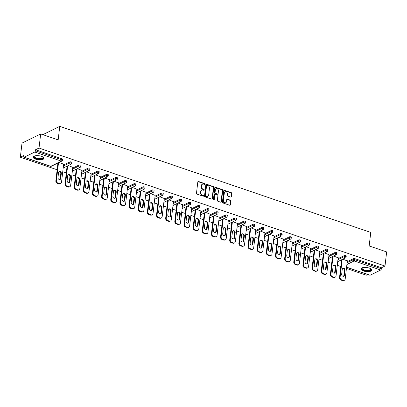 <?xml version="1.0" encoding="UTF-8"?>
<svg xmlns="http://www.w3.org/2000/svg" width="407" height="407" viewBox="0 0 407 407"><rect width="100%" height="100%" fill="white"/><g stroke="black" fill="none" stroke-linecap="round" stroke-linejoin="round"><path stroke-width="0.61" d="M204.935 184.127A0.478 0.387 63.8 0 0 204.584 183.547L198.468 181.461A0.687 0.549 63.8 0 0 197.817 181.898L196.479 193.284A0.687 0.549 63.8 0 0 196.983 194.114L203.098 196.199A0.478 0.387 63.8 0 0 203.2 195.314L202.411 195.045A2.198 1.765 63.8 0 1 200.804 192.394L200.916 191.443A2.198 1.765 63.8 0 1 201.791 190.1A2.198 1.765 63.8 0 1 202.996 190.049L203.79 190.318A0.478 0.387 63.8 0 0 203.892 189.433L203.103 189.163A2.198 1.765 63.8 0 1 201.496 186.508L201.607 185.556A2.198 1.765 63.8 0 1 202.483 184.213A2.198 1.765 63.8 0 1 203.688 184.162L204.482 184.432A0.478 0.387 63.8 0 0 204.935 184.127M204.523 184.442A0.478 0.387 63.8 0 0 204.212 183.73L198.092 181.644A0.687 0.549 63.8 0 0 197.924 181.614M203.144 196.215A0.478 0.387 63.8 0 0 202.828 195.497L202.035 195.228L202.411 195.045M203.836 190.328A0.478 0.387 63.8 0 0 203.52 189.616L202.727 189.347L203.103 189.163M369.241 268.086A5.454 2.035 -173.3 0 0 360.912 268.879A5.454 2.035 -173.3 0 0 363.415 270.95A5.454 2.035 -173.3 0 0 371.749 270.151A5.454 2.035 -173.3 0 0 369.241 268.086M41.453 156.303A5.454 2.035 -173.3 0 0 33.125 157.097A5.454 2.035 -173.3 0 0 35.628 159.168A5.454 2.035 -173.3 0 0 43.961 158.369A5.454 2.035 -173.3 0 0 41.453 156.303M230.677 197.085A0.687 0.549 63.8 0 0 231.329 196.647L231.7 193.452A0.687 0.549 63.8 0 0 231.201 192.623L224.405 190.308A0.687 0.549 63.8 0 0 223.758 190.741L222.42 202.131A0.687 0.549 63.8 0 0 222.919 202.961L229.716 205.276A0.687 0.549 63.8 0 0 230.362 204.843L230.815 200.982A0.687 0.549 63.8 0 0 230.316 200.152L227.406 199.16A0.687 0.549 63.8 0 0 226.76 199.598L226.531 201.511A1.837 1.475 63.8 0 1 225.804 202.635A1.837 1.475 63.8 0 1 224.15 202.284A1.837 1.475 63.8 0 1 223.453 200.463L224.333 192.964A1.837 1.475 63.8 0 1 225.066 191.839A1.837 1.475 63.8 0 1 226.719 192.19A1.837 1.475 63.8 0 1 227.416 194.012L227.269 195.263A0.687 0.549 63.8 0 0 227.767 196.093L230.677 197.085M24.166 157.229L50.738 166.29L61.304 161.101L34.732 152.035L24.166 157.229A1.048 0.488 -71.2 0 1 23.942 157.255A1.048 0.488 -71.2 0 1 23.718 156.537L23.84 155.51L20.35 157.224L22.009 143.106L40.68 133.928L58.16 139.891L59.748 126.353L370.762 232.417L369.169 245.955L386.65 251.913L384.991 266.03L39.021 148.046L35.526 149.761L35.409 150.793L61.981 159.854L62.103 158.827L35.526 149.761M40.68 133.928L39.021 148.046M213.797 187.347A0.687 0.549 63.8 0 0 213.293 186.518L206.502 184.198A0.687 0.549 63.8 0 0 205.85 184.636L204.512 196.026A0.687 0.549 63.8 0 0 205.011 196.856L211.808 199.171A0.687 0.549 63.8 0 0 212.459 198.733L213.797 187.347L213.421 187.53A0.687 0.549 63.8 0 0 212.922 186.701L206.125 184.381A0.687 0.549 63.8 0 0 205.957 184.351M215.451 187.251L222.247 189.57A0.687 0.549 63.8 0 1 222.746 190.4L221.408 201.791A0.687 0.549 63.8 0 1 220.762 202.223L217.852 201.231A0.687 0.549 63.8 0 1 217.353 200.402L217.893 195.782A0.687 0.549 63.8 0 0 217.394 194.958L215.466 194.297A0.687 0.549 63.8 0 0 214.815 194.734L214.25 199.542A0.478 0.387 63.8 0 1 213.441 199.267L214.804 187.688A0.687 0.549 63.8 0 1 215.451 187.251L215.079 187.434L221.876 189.754L222.247 189.57M59.748 126.353L42.837 134.666M34.732 152.035A1.048 0.488 -71.2 0 0 35.409 150.793M384.991 266.03L381.501 267.745L381.379 268.778A1.048 0.488 108.8 0 1 380.708 270.019L370.141 275.213A1.048 0.488 108.8 0 1 369.912 275.239L346.571 267.282M367.755 274.506L366.32 275.208L346.438 268.427M340.827 266.514L337.286 265.308M331.674 263.39L328.134 262.184M322.522 260.271L318.986 259.066M313.375 257.153L309.834 255.942M304.222 254.029L300.681 252.823M295.07 250.91L291.529 249.705M285.923 247.787L282.382 246.581M276.77 244.668L273.229 243.462M267.618 241.549L264.077 240.339M258.47 238.426L254.93 237.22M249.318 235.307L245.777 234.101M240.166 232.183L236.625 230.978M231.013 229.065L227.477 227.859M221.866 225.946L218.325 224.735M212.713 222.822L209.173 221.617M203.561 219.704L200.025 218.498M194.414 216.585L190.873 215.374M185.261 213.461L181.72 212.256M176.109 210.343L172.568 209.132M166.962 207.219L163.421 206.013M157.809 204.1L154.268 202.895M148.657 200.982L145.116 199.771M139.509 197.858L135.969 196.652M130.357 194.739L126.816 193.529M121.205 191.616L117.664 190.41M112.052 188.497L108.516 187.291M102.905 185.378L99.364 184.168M93.752 182.255L90.212 181.049M84.6 179.136L81.064 177.925M75.453 176.012L71.912 174.807M66.3 172.894L62.759 171.688M57.148 169.775L20.35 157.224M63.64 164.199L59.107 162.439M347.222 261.742L353.49 258.659A1.048 0.392 6.7 0 1 354.929 258.684L354.807 259.717L381.379 268.778M381.501 267.745L354.929 258.684M62.103 158.827A1.048 0.392 6.7 0 1 62.581 159.223L62.459 160.256A1.048 0.392 6.7 0 0 61.981 159.854A1.048 0.488 -71.2 0 1 61.304 161.101A1.048 0.845 63.8 0 0 61.884 161.075A1.048 1.048 0 0 0 62.459 160.256M344.337 255.54A1.048 0.392 6.7 0 1 345.777 255.565A1.048 0.392 6.7 0 1 346.26 255.962L346.138 256.995A1.048 0.392 6.7 0 0 345.655 256.598A1.048 0.392 -173.3 0 0 344.215 256.573L344.337 255.54L338.069 258.618M335.185 252.421A1.048 0.392 6.7 0 1 336.625 252.442A1.048 0.392 6.7 0 1 337.108 252.844L336.986 253.871A1.048 0.392 6.7 0 0 336.503 253.475A1.048 0.392 -173.3 0 0 335.063 253.449L335.185 252.421L328.922 255.499M326.038 249.298A1.048 0.392 6.7 0 1 327.477 249.323A1.048 0.392 6.7 0 1 327.956 249.72L327.839 250.753A1.048 0.392 6.7 0 0 327.355 250.356A1.048 0.392 -173.3 0 0 325.915 250.33L326.038 249.298L319.77 252.381M316.885 246.179A1.048 0.392 6.7 0 1 318.325 246.204A1.048 0.392 6.7 0 1 318.808 246.601L318.686 247.634A1.048 0.392 6.7 0 0 318.203 247.232A1.048 0.392 -173.3 0 0 316.763 247.212L316.885 246.179L310.617 249.257M307.733 243.055A1.048 0.392 6.7 0 1 309.172 243.081A1.048 0.392 6.7 0 1 309.656 243.478L309.534 244.51A1.048 0.392 6.7 0 0 309.05 244.114A1.048 0.392 -173.3 0 0 307.611 244.088L307.733 243.055L301.47 246.138M298.58 239.937A1.048 0.392 6.7 0 1 300.025 239.962A1.048 0.392 6.7 0 1 300.503 240.359L300.381 241.392A1.048 0.392 6.7 0 0 299.903 240.995A1.048 0.392 -173.3 0 0 298.463 240.969L298.58 239.937L292.318 243.015M289.433 236.818A1.048 0.392 6.7 0 1 290.873 236.838A1.048 0.392 6.7 0 1 291.356 237.24L291.234 238.268A1.048 0.392 6.7 0 0 290.751 237.871A1.048 0.392 -173.3 0 0 289.311 237.846L289.433 236.818L283.165 239.896M280.281 233.694A1.048 0.392 6.7 0 1 281.72 233.72A1.048 0.392 6.7 0 1 282.204 234.117L282.082 235.149A1.048 0.392 6.7 0 0 281.598 234.753A1.048 0.392 -173.3 0 0 280.158 234.727L280.281 233.694L274.013 236.777M271.128 230.576A1.048 0.392 6.7 0 1 272.568 230.601A1.048 0.392 6.7 0 1 273.051 230.998L272.929 232.031A1.048 0.392 6.7 0 0 272.451 231.629A1.048 0.392 -173.3 0 0 271.011 231.608L271.128 230.576L264.865 233.654M261.981 227.452A1.048 0.392 6.7 0 1 263.421 227.477A1.048 0.392 6.7 0 1 263.899 227.874L263.782 228.907A1.048 0.392 6.7 0 0 263.298 228.51A1.048 0.392 -173.3 0 0 261.859 228.485L261.981 227.452L255.713 230.535M252.828 224.333A1.048 0.392 6.7 0 1 254.268 224.359A1.048 0.392 6.7 0 1 254.751 224.756L254.629 225.788A1.048 0.392 6.7 0 0 254.146 225.392A1.048 0.392 -173.3 0 0 252.706 225.366L252.828 224.333L246.561 227.411M243.676 221.215A1.048 0.392 6.7 0 1 245.116 221.24A1.048 0.392 6.7 0 1 245.599 221.637L245.477 222.665A1.048 0.392 6.7 0 0 244.999 222.268A1.048 0.392 -173.3 0 0 243.559 222.242L243.676 221.215L237.413 224.293M234.529 218.091A1.048 0.392 6.7 0 1 235.968 218.116A1.048 0.392 6.7 0 1 236.447 218.513L236.33 219.546A1.048 0.392 6.7 0 0 235.846 219.149A1.048 0.392 -173.3 0 0 234.407 219.124L234.529 218.091L228.261 221.174M225.376 214.972A1.048 0.392 6.7 0 1 226.816 214.998A1.048 0.392 6.7 0 1 227.299 215.395L227.177 216.427A1.048 0.392 6.7 0 0 226.694 216.025A1.048 0.392 -173.3 0 0 225.254 216.005L225.376 214.972L219.108 218.05M216.224 211.849A1.048 0.392 6.7 0 1 217.664 211.874A1.048 0.392 6.7 0 1 218.147 212.276L218.025 213.304A1.048 0.392 6.7 0 0 217.542 212.907A1.048 0.392 -173.3 0 0 216.102 212.881L216.224 211.849L209.961 214.932M207.077 208.73A1.048 0.392 6.7 0 1 208.516 208.755A1.048 0.392 6.7 0 1 208.995 209.152L208.877 210.185A1.048 0.392 6.7 0 0 208.394 209.788A1.048 0.392 -173.3 0 0 206.954 209.763L207.077 208.73L200.809 211.808M197.924 205.611A1.048 0.392 6.7 0 1 199.364 205.637A1.048 0.392 6.7 0 1 199.847 206.034L199.725 207.061A1.048 0.392 6.7 0 0 199.242 206.664A1.048 0.392 -173.3 0 0 197.802 206.639L197.924 205.611L191.656 208.689M188.772 202.488A1.048 0.392 6.7 0 1 190.211 202.513A1.048 0.392 6.7 0 1 190.695 202.91L190.573 203.943A1.048 0.392 6.7 0 0 190.089 203.546A1.048 0.392 -173.3 0 0 188.65 203.52L188.772 202.488L182.509 205.571M179.619 199.369A1.048 0.392 6.7 0 1 181.064 199.394A1.048 0.392 6.7 0 1 181.542 199.791L181.42 200.824A1.048 0.392 6.7 0 0 180.942 200.422A1.048 0.392 -173.3 0 0 179.502 200.402L179.619 199.369L173.357 202.447M170.472 196.245A1.048 0.392 6.7 0 1 171.912 196.271A1.048 0.392 6.7 0 1 172.395 196.673L172.273 197.7A1.048 0.392 6.7 0 0 171.79 197.303A1.048 0.392 -173.3 0 0 170.35 197.278L170.472 196.245L164.204 199.328M161.32 193.127A1.048 0.392 6.7 0 1 162.759 193.152A1.048 0.392 6.7 0 1 163.243 193.549L163.121 194.582A1.048 0.392 6.7 0 0 162.637 194.185A1.048 0.392 -173.3 0 0 161.197 194.159L161.32 193.127L155.052 196.205M152.167 190.008A1.048 0.392 6.7 0 1 153.607 190.033A1.048 0.392 6.7 0 1 154.09 190.43L153.968 191.458A1.048 0.392 6.7 0 0 153.49 191.061A1.048 0.392 -173.3 0 0 152.05 191.036L152.167 190.008L145.904 193.086M143.02 186.884A1.048 0.392 6.7 0 1 144.46 186.91A1.048 0.392 6.7 0 1 144.943 187.306L144.821 188.339A1.048 0.392 6.7 0 0 144.337 187.942A1.048 0.392 -173.3 0 0 142.898 187.917L143.02 186.884L136.752 189.967M133.867 183.766A1.048 0.392 6.7 0 1 135.307 183.791A1.048 0.392 6.7 0 1 135.79 184.188L135.668 185.221A1.048 0.392 6.7 0 0 135.185 184.824A1.048 0.392 -173.3 0 0 133.745 184.798L133.867 183.766L127.6 186.844M124.715 180.647A1.048 0.392 6.7 0 1 126.155 180.667A1.048 0.392 6.7 0 1 126.638 181.069L126.516 182.097A1.048 0.392 6.7 0 0 126.038 181.7A1.048 0.392 -173.3 0 0 124.598 181.675L124.715 180.647L118.452 183.725M115.568 177.523A1.048 0.392 6.7 0 1 117.007 177.549A1.048 0.392 6.7 0 1 117.486 177.945L117.369 178.978A1.048 0.392 6.7 0 0 116.885 178.581A1.048 0.392 -173.3 0 0 115.446 178.556L115.568 177.523L109.3 180.606M106.415 174.405A1.048 0.392 6.7 0 1 107.855 174.43A1.048 0.392 6.7 0 1 108.338 174.827L108.216 175.86A1.048 0.392 6.7 0 0 107.733 175.458A1.048 0.392 -173.3 0 0 106.293 175.432L106.415 174.405L100.147 177.483M97.263 171.281A1.048 0.392 6.7 0 1 98.703 171.306A1.048 0.392 6.7 0 1 99.186 171.703L99.064 172.736A1.048 0.392 6.7 0 0 98.586 172.339A1.048 0.392 -173.3 0 0 97.141 172.314L97.263 171.281L91 174.364M88.115 168.162A1.048 0.392 6.7 0 1 89.555 168.188A1.048 0.392 6.7 0 1 90.033 168.584L89.916 169.617A1.048 0.392 6.7 0 0 89.433 169.22A1.048 0.392 -173.3 0 0 87.993 169.195L88.115 168.162L81.848 171.24M78.963 165.044A1.048 0.392 6.7 0 1 80.403 165.064A1.048 0.392 6.7 0 1 80.886 165.466L80.764 166.494A1.048 0.392 6.7 0 0 80.281 166.097A1.048 0.392 -173.3 0 0 78.841 166.071L78.963 165.044L72.695 168.122M69.811 161.92A1.048 0.392 6.7 0 1 71.25 161.945A1.048 0.392 6.7 0 1 71.734 162.342L71.612 163.375A1.048 0.392 6.7 0 0 71.128 162.978A1.048 0.392 -173.3 0 0 69.689 162.953L69.811 161.92L63.548 165.003M72.792 167.318L68.259 165.557M81.939 170.436L77.411 168.676M91.092 173.56L86.564 171.8M100.244 176.679L95.711 174.918M109.397 179.802L104.864 178.037M118.544 182.921L114.016 181.161M127.696 186.04L123.163 184.279M136.849 189.163L132.316 187.403M145.996 192.282L141.468 190.522M155.148 195.406L150.615 193.64M164.301 198.524L159.768 196.764M173.448 201.643L168.92 199.883M182.601 204.767L178.068 203.007M191.753 207.885L187.22 206.125M200.9 211.009L196.372 209.244M210.053 214.128L205.525 212.368M219.205 217.246L214.672 215.486M228.358 220.37L223.825 218.61M237.505 223.489L232.977 221.729M246.657 226.613L242.124 224.847M255.81 229.731L251.277 227.971M264.957 232.85L260.429 231.09M274.109 235.974L269.576 234.213M283.262 239.092L278.729 237.332M292.409 242.211L287.881 240.451M301.562 245.335L297.029 243.574M310.714 248.453L306.181 246.693M319.861 251.577L315.333 249.817M329.014 254.696L324.486 252.935M338.166 257.814L333.633 256.054M347.319 260.938L342.786 259.178M202.483 184.213L202.111 184.396A2.198 1.765 63.8 0 0 201.236 185.745L201.607 185.556M202.727 189.347A2.198 1.765 63.8 0 1 201.124 186.691L201.236 185.745M201.791 190.1L201.419 190.283A2.198 1.765 63.8 0 0 200.544 191.626L200.916 191.443M202.035 195.228A2.198 1.765 63.8 0 1 200.432 192.577L200.544 191.626M211.976 199.201A0.687 0.549 63.8 0 0 212.083 198.916L213.421 187.53M207.031 185.302A0.478 0.387 63.8 0 0 206.573 185.607L205.398 195.604A0.478 0.387 63.8 0 0 205.749 196.184L206.583 196.469A2.198 1.765 63.8 0 0 207.794 196.418A2.198 1.765 63.8 0 0 208.664 195.075L209.468 188.238A2.198 1.765 63.8 0 0 207.865 185.587L207.031 185.302M206.766 185.312L206.39 185.495A0.478 0.387 63.8 0 0 206.201 185.79L206.573 185.607M207.794 196.418L207.417 196.601A2.198 1.765 63.8 0 1 206.212 196.652L205.377 196.367A0.478 0.387 63.8 0 1 205.026 195.787L206.201 185.79M220.93 202.254A0.687 0.549 63.8 0 0 221.037 201.974L222.375 190.583A0.687 0.549 63.8 0 0 221.876 189.754M215.084 194.312L214.713 194.5A0.687 0.549 63.8 0 0 214.438 194.917L213.873 199.725L214.25 199.542M218.457 190.99A1.837 1.475 63.8 0 0 217.76 189.169A1.837 1.475 63.8 0 0 216.107 188.817A1.837 1.475 63.8 0 0 215.374 189.942L215.064 192.582A0.687 0.549 63.8 0 0 215.568 193.411L217.496 194.068A0.687 0.549 63.8 0 0 218.147 193.635L218.457 190.99M216.107 188.817L215.735 189.001A1.837 1.475 63.8 0 0 215.003 190.125L215.374 189.942M217.872 194.053L217.501 194.236A0.687 0.549 63.8 0 1 217.124 194.251L215.196 193.595A0.687 0.549 63.8 0 1 214.693 192.765L215.003 190.125M225.066 191.839L224.689 192.023A1.837 1.475 63.8 0 0 223.962 193.147L224.333 192.964M225.804 202.635L225.427 202.818A1.837 1.475 63.8 0 1 223.774 202.467A1.837 1.475 63.8 0 1 223.082 200.646L223.962 193.147M229.884 205.306A0.687 0.549 63.8 0 0 229.991 205.026L230.443 201.165A0.687 0.549 63.8 0 0 229.945 200.336L227.035 199.344A0.687 0.549 63.8 0 0 226.867 199.313M230.845 197.115A0.687 0.549 63.8 0 0 230.952 196.83L231.329 193.635A0.687 0.549 63.8 0 0 230.825 192.806L224.033 190.491A0.687 0.549 63.8 0 0 223.865 190.461M57.382 183.369L58.969 183.908L59.529 183.633L57.942 183.089L57.382 183.369A2.096 1.689 -116.2 0 1 55.851 180.83L57.947 163.009M59.529 183.633A2.096 1.689 63.8 0 0 60.679 183.582L60.119 183.857A2.096 1.689 -116.2 0 1 58.969 183.908M58.974 171.652A1.643 1.323 -116.2 0 1 60.775 173.697L60.185 178.724A1.643 1.323 -116.2 0 1 59.793 179.548M55.851 180.83L56.41 180.555L58.506 162.734M56.41 180.555A2.096 1.689 63.8 0 0 57.942 183.089M60.679 183.582A2.096 1.689 63.8 0 0 61.513 182.295L63.665 163.99M58.577 172.482A1.643 1.323 -116.2 0 1 59.234 171.474A1.643 1.323 -116.2 0 1 60.714 171.79A1.643 1.323 -116.2 0 1 61.335 173.423L60.745 178.449A1.643 1.323 -116.2 0 1 60.094 179.451A1.643 1.323 -116.2 0 1 58.613 179.141A1.643 1.323 -116.2 0 1 57.987 177.508L58.577 172.482M66.534 186.487L68.117 187.027L68.676 186.752L67.094 186.213L66.534 186.487A2.096 1.689 -116.2 0 1 65.003 183.954L67.094 166.127M68.676 186.752A2.096 1.689 63.8 0 0 69.831 186.701L69.271 186.976A2.096 1.689 -116.2 0 1 68.117 187.027M68.127 174.776A1.643 1.323 -116.2 0 1 69.928 176.816L69.338 181.843A1.643 1.323 -116.2 0 1 68.941 182.672M65.003 183.954L65.563 183.679L67.654 165.853M65.563 183.679A2.096 1.689 63.8 0 0 67.094 186.213M69.831 186.701A2.096 1.689 63.8 0 0 70.665 185.419L72.817 167.109M67.73 175.6A1.643 1.323 -116.2 0 1 68.386 174.598A1.643 1.323 -116.2 0 1 69.867 174.908A1.643 1.323 -116.2 0 1 70.487 176.541L69.897 181.568A1.643 1.323 -116.2 0 1 69.241 182.575A1.643 1.323 -116.2 0 1 67.76 182.26A1.643 1.323 -116.2 0 1 67.14 180.627L67.73 175.6M75.687 189.606L77.269 190.145L77.829 189.871L76.246 189.331L75.687 189.606A2.096 1.689 -116.2 0 1 74.15 187.072L76.246 169.251M77.829 189.871A2.096 1.689 63.8 0 0 78.983 189.82L78.424 190.094A2.096 1.689 -116.2 0 1 77.269 190.145M77.274 177.895A1.643 1.323 -116.2 0 1 79.08 179.935L78.485 184.966A1.643 1.323 -116.2 0 1 78.093 185.79M74.15 187.072L74.71 186.798L76.806 168.976M74.71 186.798A2.096 1.689 63.8 0 0 76.246 189.331M78.983 189.82A2.096 1.689 63.8 0 0 79.818 188.538L81.965 170.233M76.882 178.724A1.643 1.323 -116.2 0 1 77.534 177.717A1.643 1.323 -116.2 0 1 79.014 178.027A1.643 1.323 -116.2 0 1 79.64 179.66L79.05 184.692A1.643 1.323 -116.2 0 1 78.393 185.694A1.643 1.323 -116.2 0 1 76.913 185.383A1.643 1.323 -116.2 0 1 76.292 183.75L76.882 178.724M84.834 192.73L86.421 193.269L86.981 192.994L85.394 192.455L84.834 192.73A2.096 1.689 -116.2 0 1 83.303 190.196L85.399 172.37M86.981 192.994A2.096 1.689 63.8 0 0 88.131 192.943L87.571 193.218A2.096 1.689 -116.2 0 1 86.421 193.269M86.426 181.018A1.643 1.323 -116.2 0 1 88.227 183.058L87.637 188.085A1.643 1.323 -116.2 0 1 87.246 188.909M83.303 190.196L83.862 189.916L85.958 172.095M83.862 189.916A2.096 1.689 63.8 0 0 85.394 192.455M88.131 192.943A2.096 1.689 63.8 0 0 88.965 191.661L91.117 173.351M86.03 181.843A1.643 1.323 -116.2 0 1 86.686 180.835A1.643 1.323 -116.2 0 1 88.166 181.151A1.643 1.323 -116.2 0 1 88.787 182.784L88.197 187.81A1.643 1.323 -116.2 0 1 87.546 188.817A1.643 1.323 -116.2 0 1 86.065 188.502A1.643 1.323 -116.2 0 1 85.439 186.869L86.03 181.843M93.986 195.848L95.569 196.388L96.128 196.113L94.546 195.574L93.986 195.848A2.096 1.689 -116.2 0 1 92.455 193.315L94.546 175.493M96.128 196.113A2.096 1.689 63.8 0 0 97.283 196.062L96.724 196.337A2.096 1.689 -116.2 0 1 95.569 196.388M95.579 184.137A1.643 1.323 -116.2 0 1 97.38 186.177L96.79 191.209A1.643 1.323 -116.2 0 1 96.393 192.033M92.455 193.315L93.015 193.04L95.106 175.219M93.015 193.04A2.096 1.689 63.8 0 0 94.546 195.574M97.283 196.062A2.096 1.689 63.8 0 0 98.118 194.78L100.27 176.47M95.182 184.961A1.643 1.323 -116.2 0 1 95.838 183.959A1.643 1.323 -116.2 0 1 97.319 184.269A1.643 1.323 -116.2 0 1 97.939 185.902L97.349 190.929A1.643 1.323 -116.2 0 1 96.698 191.936A1.643 1.323 -116.2 0 1 95.213 191.626A1.643 1.323 -116.2 0 1 94.592 189.993L95.182 184.961M103.139 198.967L104.721 199.511L105.281 199.237L103.699 198.692L103.139 198.967A2.096 1.689 -116.2 0 1 101.602 196.433L103.699 178.612M105.281 199.237A2.096 1.689 63.8 0 0 106.436 199.186L105.876 199.461A2.096 1.689 -116.2 0 1 104.721 199.511M104.726 187.256A1.643 1.323 -116.2 0 1 106.532 189.301L105.942 194.327A1.643 1.323 -116.2 0 1 105.545 195.151M101.602 196.433L102.167 196.159L104.258 178.337M102.167 196.159A2.096 1.689 63.8 0 0 103.699 198.692M106.436 199.186A2.096 1.689 63.8 0 0 107.27 197.899L109.417 179.594M104.334 188.085A1.643 1.323 -116.2 0 1 104.986 187.078A1.643 1.323 -116.2 0 1 106.466 187.393A1.643 1.323 -116.2 0 1 107.092 189.026L106.502 194.053A1.643 1.323 -116.2 0 1 105.845 195.055A1.643 1.323 -116.2 0 1 104.365 194.744A1.643 1.323 -116.2 0 1 103.744 193.111L104.334 188.085M42.944 156.985A4.721 1.76 6.7 0 1 42.979 157.021A4.721 1.76 6.7 0 1 40.771 159.005A4.721 1.76 6.7 0 1 35.323 158.155A4.721 1.76 6.7 0 1 34.392 156.013A4.721 1.76 6.7 0 1 34.437 155.983M34.524 155.952A4.37 1.628 -173.3 0 0 34.3 156.385A4.37 1.628 -173.3 0 0 36.304 158.043A4.37 1.628 -173.3 0 0 40.649 158.552A4.37 1.628 -173.3 0 0 42.984 157.407A4.37 1.628 -173.3 0 0 42.862 156.934M33.221 156.797A5.423 2.02 -173.3 0 0 41.092 159.274A5.423 2.02 -173.3 0 0 43.936 158.053M370.731 268.768A4.721 1.76 6.7 0 1 370.767 268.803A4.721 1.76 6.7 0 1 368.559 270.792A4.721 1.76 6.7 0 1 363.11 269.938A4.721 1.76 6.7 0 1 362.179 267.796A4.721 1.76 6.7 0 1 362.225 267.765M362.311 267.74A4.37 1.628 -173.3 0 0 362.088 268.167A4.37 1.628 -173.3 0 0 364.092 269.826A4.37 1.628 -173.3 0 0 368.437 270.334A4.37 1.628 -173.3 0 0 370.772 269.19A4.37 1.628 -173.3 0 0 370.65 268.717M361.009 268.579A5.423 2.02 -173.3 0 0 368.879 271.057A5.423 2.02 -173.3 0 0 371.723 269.836M112.286 202.091L113.874 202.63L114.433 202.355L112.846 201.816L112.286 202.091A2.096 1.689 -116.2 0 1 110.755 199.557L112.851 181.731M114.433 202.355A2.096 1.689 63.8 0 0 115.583 202.304L115.023 202.579A2.096 1.689 -116.2 0 1 113.874 202.63M113.879 190.379A1.643 1.323 -116.2 0 1 115.68 192.419L115.089 197.446A1.643 1.323 -116.2 0 1 114.698 198.275M110.755 199.557L111.315 199.282L113.411 181.456M111.315 199.282A2.096 1.689 63.8 0 0 112.846 201.816M115.583 202.304A2.096 1.689 63.8 0 0 116.417 201.022L118.569 182.712M113.487 191.204A1.643 1.323 -116.2 0 1 114.138 190.201A1.643 1.323 -116.2 0 1 115.619 190.512A1.643 1.323 -116.2 0 1 116.239 192.145L115.649 197.171A1.643 1.323 -116.2 0 1 114.998 198.178A1.643 1.323 -116.2 0 1 113.517 197.863A1.643 1.323 -116.2 0 1 112.892 196.23L113.487 191.204M121.439 205.209L123.021 205.749L123.58 205.474L121.998 204.935L121.439 205.209A2.096 1.689 -116.2 0 1 119.907 202.676L121.998 184.854M123.58 205.474A2.096 1.689 63.8 0 0 124.735 205.423L124.176 205.698A2.096 1.689 -116.2 0 1 123.021 205.749M123.031 193.498A1.643 1.323 -116.2 0 1 124.832 195.538L124.242 200.57A1.643 1.323 -116.2 0 1 123.85 201.394M119.907 202.676L120.467 202.401L122.558 184.58M120.467 202.401A2.096 1.689 63.8 0 0 121.998 204.935M124.735 205.423A2.096 1.689 63.8 0 0 125.57 204.141L127.722 185.836M122.634 194.322A1.643 1.323 -116.2 0 1 123.29 193.32A1.643 1.323 -116.2 0 1 124.771 193.63A1.643 1.323 -116.2 0 1 125.392 195.263L124.801 200.295A1.643 1.323 -116.2 0 1 124.15 201.297A1.643 1.323 -116.2 0 1 122.665 200.987A1.643 1.323 -116.2 0 1 122.044 199.354L122.634 194.322M130.591 208.333L132.173 208.872L132.733 208.598L131.151 208.058L130.591 208.333A2.096 1.689 -116.2 0 1 129.055 205.8L131.151 187.973M132.733 208.598A2.096 1.689 63.8 0 0 133.888 208.547L133.328 208.822A2.096 1.689 -116.2 0 1 132.173 208.872M132.178 196.622A1.643 1.323 -116.2 0 1 133.984 198.662L133.394 203.688A1.643 1.323 -116.2 0 1 132.997 204.512M129.055 205.8L129.619 205.52L131.71 187.698M129.619 205.52A2.096 1.689 63.8 0 0 131.151 208.058M133.888 208.547A2.096 1.689 63.8 0 0 134.722 207.265L136.869 188.955M131.787 197.446A1.643 1.323 -116.2 0 1 132.438 196.439A1.643 1.323 -116.2 0 1 133.923 196.754A1.643 1.323 -116.2 0 1 134.544 198.387L133.954 203.414A1.643 1.323 -116.2 0 1 133.298 204.421A1.643 1.323 -116.2 0 1 131.817 204.105A1.643 1.323 -116.2 0 1 131.196 202.472L131.787 197.446M139.738 211.452L141.326 211.991L141.885 211.716L140.303 211.177L139.738 211.452A2.096 1.689 -116.2 0 1 138.207 208.918L140.303 191.097M141.885 211.716A2.096 1.689 63.8 0 0 143.035 211.665L142.475 211.94A2.096 1.689 -116.2 0 1 141.326 211.991M141.331 199.74A1.643 1.323 -116.2 0 1 143.132 201.78L142.542 206.812A1.643 1.323 -116.2 0 1 142.15 207.636M138.207 208.918L138.767 208.643L140.863 190.817M138.767 208.643A2.096 1.689 63.8 0 0 140.303 211.177M143.035 211.665A2.096 1.689 63.8 0 0 143.869 210.383L146.021 192.073M140.939 200.565A1.643 1.323 -116.2 0 1 141.59 199.562A1.643 1.323 -116.2 0 1 143.071 199.873A1.643 1.323 -116.2 0 1 143.696 201.506L143.101 206.532A1.643 1.323 -116.2 0 1 142.45 207.539A1.643 1.323 -116.2 0 1 140.97 207.229A1.643 1.323 -116.2 0 1 140.349 205.596L140.939 200.565M148.891 214.57L150.473 215.115L151.038 214.84L149.45 214.296L148.891 214.57A2.096 1.689 -116.2 0 1 147.359 212.037L149.45 194.215M151.038 214.84A2.096 1.689 63.8 0 0 152.187 214.789L151.628 215.064A2.096 1.689 -116.2 0 1 150.473 215.115M150.483 202.859A1.643 1.323 -116.2 0 1 152.284 204.904L151.694 209.931A1.643 1.323 -116.2 0 1 151.302 210.755M147.359 212.037L147.919 211.762L150.015 193.941M147.919 211.762A2.096 1.689 63.8 0 0 149.45 214.296M152.187 214.789A2.096 1.689 63.8 0 0 153.022 213.502L155.174 195.197M150.086 203.688A1.643 1.323 -116.2 0 1 150.743 202.681A1.643 1.323 -116.2 0 1 152.223 202.991A1.643 1.323 -116.2 0 1 152.844 204.624L152.254 209.656A1.643 1.323 -116.2 0 1 151.602 210.658A1.643 1.323 -116.2 0 1 150.122 210.348A1.643 1.323 -116.2 0 1 149.496 208.715L150.086 203.688M158.043 217.694L159.625 218.233L160.185 217.959L158.603 217.419L158.043 217.694A2.096 1.689 -116.2 0 1 156.512 215.161L158.603 197.334M160.185 217.959A2.096 1.689 63.8 0 0 161.34 217.908L160.78 218.183A2.096 1.689 -116.2 0 1 159.625 218.233M159.63 205.983A1.643 1.323 -116.2 0 1 161.437 208.023L160.846 213.049A1.643 1.323 -116.2 0 1 160.45 213.879M156.512 215.161L157.071 214.886L159.162 197.059M157.071 214.886A2.096 1.689 63.8 0 0 158.603 217.419M161.34 217.908A2.096 1.689 63.8 0 0 162.174 216.626L164.326 198.316M159.239 206.807A1.643 1.323 -116.2 0 1 159.89 205.805A1.643 1.323 -116.2 0 1 161.376 206.115A1.643 1.323 -116.2 0 1 161.996 207.748L161.406 212.775A1.643 1.323 -116.2 0 1 160.75 213.782A1.643 1.323 -116.2 0 1 159.269 213.466A1.643 1.323 -116.2 0 1 158.649 211.833L159.239 206.807M167.196 220.813L168.778 221.352L169.337 221.077L167.755 220.538L167.196 220.813A2.096 1.689 -116.2 0 1 165.659 218.279L167.755 200.458M169.337 221.077A2.096 1.689 63.8 0 0 170.492 221.026L169.928 221.301A2.096 1.689 -116.2 0 1 168.778 221.352M168.783 209.101A1.643 1.323 -116.2 0 1 170.589 211.141L169.994 216.173A1.643 1.323 -116.2 0 1 169.602 216.997M165.659 218.279L166.219 218.004L168.315 200.183M166.219 218.004A2.096 1.689 63.8 0 0 167.755 220.538M170.492 221.026A2.096 1.689 63.8 0 0 171.322 219.744L173.474 201.44M168.391 209.926A1.643 1.323 -116.2 0 1 169.042 208.923A1.643 1.323 -116.2 0 1 170.523 209.234A1.643 1.323 -116.2 0 1 171.149 210.867L170.553 215.898A1.643 1.323 -116.2 0 1 169.902 216.9A1.643 1.323 -116.2 0 1 168.422 216.59A1.643 1.323 -116.2 0 1 167.801 214.957L168.391 209.926M176.343 223.936L177.93 224.476L178.49 224.201L176.903 223.662L176.343 223.936A2.096 1.689 -116.2 0 1 174.812 221.403L176.908 203.576M178.49 224.201A2.096 1.689 63.8 0 0 179.64 224.15L179.08 224.425A2.096 1.689 -116.2 0 1 177.93 224.476M177.935 212.225A1.643 1.323 -116.2 0 1 179.736 214.265L179.146 219.292A1.643 1.323 -116.2 0 1 178.754 220.116M174.812 221.403L175.371 221.123L177.467 203.302M175.371 221.123A2.096 1.689 63.8 0 0 176.903 223.662M179.64 224.15A2.096 1.689 63.8 0 0 180.474 222.868L182.626 204.558M177.538 213.049A1.643 1.323 -116.2 0 1 178.195 212.042A1.643 1.323 -116.2 0 1 179.675 212.357A1.643 1.323 -116.2 0 1 180.296 213.99L179.706 219.017A1.643 1.323 -116.2 0 1 179.055 220.024A1.643 1.323 -116.2 0 1 177.574 219.709A1.643 1.323 -116.2 0 1 176.948 218.076L177.538 213.049M185.495 227.055L187.078 227.594L187.637 227.32L186.055 226.78L185.495 227.055A2.096 1.689 -116.2 0 1 183.964 224.522L186.055 206.7M187.637 227.32A2.096 1.689 63.8 0 0 188.792 227.269L188.232 227.544A2.096 1.689 -116.2 0 1 187.078 227.594M187.083 215.344A1.643 1.323 -116.2 0 1 188.889 217.384L188.299 222.41A1.643 1.323 -116.2 0 1 187.902 223.24M183.964 224.522L184.524 224.247L186.615 206.42M184.524 224.247A2.096 1.689 63.8 0 0 186.055 226.78M188.792 227.269A2.096 1.689 63.8 0 0 189.626 225.987L191.778 207.677M186.691 216.168A1.643 1.323 -116.2 0 1 187.347 215.166A1.643 1.323 -116.2 0 1 188.828 215.476A1.643 1.323 -116.2 0 1 189.448 217.109L188.858 222.136A1.643 1.323 -116.2 0 1 188.202 223.143A1.643 1.323 -116.2 0 1 186.721 222.833A1.643 1.323 -116.2 0 1 186.101 221.199L186.691 216.168M194.648 230.174L196.23 230.718L196.79 230.438L195.207 229.899L194.648 230.174A2.096 1.689 -116.2 0 1 193.111 227.64L195.207 209.819M196.79 230.438A2.096 1.689 63.8 0 0 197.944 230.393L197.38 230.667A2.096 1.689 -116.2 0 1 196.23 230.718M196.235 218.462A1.643 1.323 -116.2 0 1 198.041 220.508L197.446 225.534A1.643 1.323 -116.2 0 1 197.054 226.358M193.111 227.64L193.671 227.365L195.767 209.544M193.671 227.365A2.096 1.689 63.8 0 0 195.207 229.899M197.944 230.393A2.096 1.689 63.8 0 0 198.779 229.105L200.926 210.801M195.843 219.292A1.643 1.323 -116.2 0 1 196.495 218.284A1.643 1.323 -116.2 0 1 197.975 218.595A1.643 1.323 -116.2 0 1 198.601 220.228L198.011 225.259A1.643 1.323 -116.2 0 1 197.354 226.261A1.643 1.323 -116.2 0 1 195.874 225.951A1.643 1.323 -116.2 0 1 195.253 224.318L195.843 219.292M203.795 233.297L205.382 233.837L205.942 233.562L204.355 233.023L203.795 233.297A2.096 1.689 -116.2 0 1 202.264 230.764L204.36 212.937M205.942 233.562A2.096 1.689 63.8 0 0 207.092 233.511L206.532 233.786A2.096 1.689 -116.2 0 1 205.382 233.837M205.387 221.586A1.643 1.323 -116.2 0 1 207.188 223.626L206.598 228.653A1.643 1.323 -116.2 0 1 206.207 229.482M202.264 230.764L202.823 230.489L204.919 212.663M202.823 230.489A2.096 1.689 63.8 0 0 204.355 233.023M207.092 233.511A2.096 1.689 63.8 0 0 207.926 232.229L210.078 213.919M204.991 222.41A1.643 1.323 -116.2 0 1 205.647 221.403A1.643 1.323 -116.2 0 1 207.127 221.718A1.643 1.323 -116.2 0 1 207.748 223.351L207.158 228.378A1.643 1.323 -116.2 0 1 206.507 229.385A1.643 1.323 -116.2 0 1 205.026 229.07A1.643 1.323 -116.2 0 1 204.4 227.437L204.991 222.41M212.947 236.416L214.53 236.955L215.089 236.681L213.507 236.141L212.947 236.416A2.096 1.689 -116.2 0 1 211.416 233.883L213.507 216.061M215.089 236.681A2.096 1.689 63.8 0 0 216.244 236.63L215.685 236.905A2.096 1.689 -116.2 0 1 214.53 236.955M214.54 224.705A1.643 1.323 -116.2 0 1 216.341 226.745L215.751 231.776A1.643 1.323 -116.2 0 1 215.354 232.601M211.416 233.883L211.976 233.608L214.067 215.786M211.976 233.608A2.096 1.689 63.8 0 0 213.507 236.141M216.244 236.63A2.096 1.689 63.8 0 0 217.079 235.348L219.231 217.043M214.143 225.529A1.643 1.323 -116.2 0 1 214.799 224.527A1.643 1.323 -116.2 0 1 216.28 224.837A1.643 1.323 -116.2 0 1 216.9 226.47L216.31 231.502A1.643 1.323 -116.2 0 1 215.659 232.504A1.643 1.323 -116.2 0 1 214.174 232.194A1.643 1.323 -116.2 0 1 213.553 230.56L214.143 225.529M222.1 239.54L223.682 240.079L224.242 239.804L222.66 239.26L222.1 239.54A2.096 1.689 -116.2 0 1 220.563 237.006L222.66 219.18M224.242 239.804A2.096 1.689 63.8 0 0 225.397 239.754L224.837 240.028A2.096 1.689 -116.2 0 1 223.682 240.079M223.687 227.828A1.643 1.323 -116.2 0 1 225.493 229.869L224.903 234.895A1.643 1.323 -116.2 0 1 224.506 235.719M220.563 237.006L221.123 236.726L223.219 218.905M221.123 236.726A2.096 1.689 63.8 0 0 222.66 239.26M225.397 239.754A2.096 1.689 63.8 0 0 226.231 238.466L228.378 220.162M223.295 228.653A1.643 1.323 -116.2 0 1 223.947 227.645A1.643 1.323 -116.2 0 1 225.427 227.961A1.643 1.323 -116.2 0 1 226.053 229.594L225.463 234.62A1.643 1.323 -116.2 0 1 224.806 235.628A1.643 1.323 -116.2 0 1 223.326 235.312A1.643 1.323 -116.2 0 1 222.705 233.679L223.295 228.653M231.247 242.658L232.835 243.198L233.394 242.923L231.807 242.384L231.247 242.658A2.096 1.689 -116.2 0 1 229.716 240.125L231.812 222.303M233.394 242.923A2.096 1.689 63.8 0 0 234.544 242.872L233.984 243.147A2.096 1.689 -116.2 0 1 232.835 243.198M232.84 230.947A1.643 1.323 -116.2 0 1 234.641 232.987L234.05 238.014A1.643 1.323 -116.2 0 1 233.659 238.843M229.716 240.125L230.276 239.85L232.372 222.024M230.276 239.85A2.096 1.689 63.8 0 0 231.807 242.384M234.544 242.872A2.096 1.689 63.8 0 0 235.378 241.59L237.53 223.28M232.448 231.771A1.643 1.323 -116.2 0 1 233.099 230.769A1.643 1.323 -116.2 0 1 234.58 231.079A1.643 1.323 -116.2 0 1 235.2 232.712L234.61 237.739A1.643 1.323 -116.2 0 1 233.959 238.746A1.643 1.323 -116.2 0 1 232.478 238.436A1.643 1.323 -116.2 0 1 231.853 236.803L232.448 231.771M240.4 245.777L241.982 246.321L242.541 246.042L240.959 245.502L240.4 245.777A2.096 1.689 -116.2 0 1 238.868 243.244L240.959 225.422M242.541 246.042A2.096 1.689 63.8 0 0 243.696 245.991L243.137 246.271A2.096 1.689 -116.2 0 1 241.982 246.321M241.992 234.066A1.643 1.323 -116.2 0 1 243.793 236.111L243.203 241.137A1.643 1.323 -116.2 0 1 242.811 241.962M238.868 243.244L239.428 242.969L241.519 225.147M239.428 242.969A2.096 1.689 63.8 0 0 240.959 245.502M243.696 245.991A2.096 1.689 63.8 0 0 244.531 244.709L246.683 226.404M241.595 234.895A1.643 1.323 -116.2 0 1 242.251 233.888A1.643 1.323 -116.2 0 1 243.732 234.198A1.643 1.323 -116.2 0 1 244.353 235.831L243.762 240.863A1.643 1.323 -116.2 0 1 243.111 241.865A1.643 1.323 -116.2 0 1 241.626 241.555A1.643 1.323 -116.2 0 1 241.005 239.921L241.595 234.895M249.552 248.901L251.134 249.44L251.694 249.165L250.112 248.626L249.552 248.901A2.096 1.689 -116.2 0 1 248.016 246.367L250.112 228.541M251.694 249.165A2.096 1.689 63.8 0 0 252.849 249.115L252.289 249.389A2.096 1.689 -116.2 0 1 251.134 249.44M251.139 237.189A1.643 1.323 -116.2 0 1 252.945 239.23L252.355 244.256A1.643 1.323 -116.2 0 1 251.958 245.085M248.016 246.367L248.58 246.093L250.671 228.266M248.58 246.093A2.096 1.689 63.8 0 0 250.112 248.626M252.849 249.115A2.096 1.689 63.8 0 0 253.683 247.832L255.83 229.523M250.748 238.014A1.643 1.323 -116.2 0 1 251.399 237.006A1.643 1.323 -116.2 0 1 252.879 237.322A1.643 1.323 -116.2 0 1 253.505 238.955L252.915 243.981A1.643 1.323 -116.2 0 1 252.259 244.989A1.643 1.323 -116.2 0 1 250.778 244.673A1.643 1.323 -116.2 0 1 250.157 243.04L250.748 238.014M258.699 252.019L260.287 252.559L260.846 252.284L259.264 251.745L258.699 252.019A2.096 1.689 -116.2 0 1 257.168 249.486L259.264 231.664M260.846 252.284A2.096 1.689 63.8 0 0 261.996 252.233L261.436 252.508A2.096 1.689 -116.2 0 1 260.287 252.559M260.292 240.308A1.643 1.323 -116.2 0 1 262.093 242.348L261.503 247.38A1.643 1.323 -116.2 0 1 261.111 248.204M257.168 249.486L257.728 249.211L259.824 231.39M257.728 249.211A2.096 1.689 63.8 0 0 259.264 251.745M261.996 252.233A2.096 1.689 63.8 0 0 262.83 250.951L264.982 232.646M259.9 241.132A1.643 1.323 -116.2 0 1 260.551 240.13A1.643 1.323 -116.2 0 1 262.032 240.44A1.643 1.323 -116.2 0 1 262.657 242.073L262.062 247.105A1.643 1.323 -116.2 0 1 261.411 248.107A1.643 1.323 -116.2 0 1 259.931 247.797A1.643 1.323 -116.2 0 1 259.305 246.164L259.9 241.132M267.852 255.143L269.434 255.682L269.999 255.408L268.411 254.863L267.852 255.143A2.096 1.689 -116.2 0 1 266.32 252.605L268.411 234.783M269.999 255.408A2.096 1.689 63.8 0 0 271.148 255.357L270.589 255.632A2.096 1.689 -116.2 0 1 269.434 255.682M269.444 243.432A1.643 1.323 -116.2 0 1 271.245 245.472L270.655 250.498A1.643 1.323 -116.2 0 1 270.263 251.323M266.32 252.605L266.88 252.33L268.976 234.508M266.88 252.33A2.096 1.689 63.8 0 0 268.411 254.863M271.148 255.357A2.096 1.689 63.8 0 0 271.983 254.07L274.135 235.765M269.047 244.256A1.643 1.323 -116.2 0 1 269.704 243.249A1.643 1.323 -116.2 0 1 271.184 243.564A1.643 1.323 -116.2 0 1 271.805 245.197L271.215 250.224A1.643 1.323 -116.2 0 1 270.563 251.226A1.643 1.323 -116.2 0 1 269.083 250.916A1.643 1.323 -116.2 0 1 268.457 249.282L269.047 244.256M277.004 258.262L278.586 258.801L279.146 258.526L277.564 257.987L277.004 258.262A2.096 1.689 -116.2 0 1 275.473 255.728L277.564 237.907M279.146 258.526A2.096 1.689 63.8 0 0 280.301 258.476L279.741 258.75A2.096 1.689 -116.2 0 1 278.586 258.801M278.592 246.55A1.643 1.323 -116.2 0 1 280.398 248.591L279.807 253.617A1.643 1.323 -116.2 0 1 279.411 254.446M275.473 255.728L276.032 255.454L278.123 237.627M276.032 255.454A2.096 1.689 63.8 0 0 277.564 257.987M280.301 258.476A2.096 1.689 63.8 0 0 281.135 257.193L283.282 238.884M278.2 247.375A1.643 1.323 -116.2 0 1 278.851 246.372A1.643 1.323 -116.2 0 1 280.337 246.683A1.643 1.323 -116.2 0 1 280.957 248.316L280.367 253.342A1.643 1.323 -116.2 0 1 279.711 254.35A1.643 1.323 -116.2 0 1 278.23 254.039A1.643 1.323 -116.2 0 1 277.61 252.406L278.2 247.375M286.152 261.38L287.739 261.925L288.298 261.645L286.716 261.106L286.152 261.38A2.096 1.689 -116.2 0 1 284.62 258.847L286.716 241.025M288.298 261.645A2.096 1.689 63.8 0 0 289.448 261.594L288.889 261.874A2.096 1.689 -116.2 0 1 287.739 261.925M287.744 249.669A1.643 1.323 -116.2 0 1 289.545 251.714L288.955 256.741A1.643 1.323 -116.2 0 1 288.563 257.565M284.62 258.847L285.18 258.572L287.276 240.751M285.18 258.572A2.096 1.689 63.8 0 0 286.716 261.106M289.448 261.594A2.096 1.689 63.8 0 0 290.283 260.312L292.435 242.007M287.352 250.498A1.643 1.323 -116.2 0 1 288.003 249.491A1.643 1.323 -116.2 0 1 289.484 249.801A1.643 1.323 -116.2 0 1 290.11 251.434L289.514 256.466A1.643 1.323 -116.2 0 1 288.863 257.468A1.643 1.323 -116.2 0 1 287.383 257.158A1.643 1.323 -116.2 0 1 286.762 255.525L287.352 250.498M295.304 264.504L296.891 265.043L297.451 264.769L295.864 264.229L295.304 264.504A2.096 1.689 -116.2 0 1 293.773 261.971L295.864 244.144M297.451 264.769A2.096 1.689 63.8 0 0 298.601 264.718L298.041 264.993A2.096 1.689 -116.2 0 1 296.891 265.043M296.896 252.793A1.643 1.323 -116.2 0 1 298.697 254.833L298.107 259.859A1.643 1.323 -116.2 0 1 297.715 260.689M293.773 261.971L294.332 261.696L296.428 243.869M294.332 261.696A2.096 1.689 63.8 0 0 295.864 264.229M298.601 264.718A2.096 1.689 63.8 0 0 299.435 263.436L301.587 245.126M296.5 253.617A1.643 1.323 -116.2 0 1 297.156 252.61A1.643 1.323 -116.2 0 1 298.636 252.925A1.643 1.323 -116.2 0 1 299.257 254.558L298.667 259.585A1.643 1.323 -116.2 0 1 298.016 260.592A1.643 1.323 -116.2 0 1 296.535 260.277A1.643 1.323 -116.2 0 1 295.909 258.643L296.5 253.617M304.456 267.623L306.039 268.162L306.598 267.887L305.016 267.348L304.456 267.623A2.096 1.689 -116.2 0 1 302.925 265.089L305.016 247.268M306.598 267.887A2.096 1.689 63.8 0 0 307.753 267.837L307.193 268.111A2.096 1.689 -116.2 0 1 306.039 268.162M306.044 255.911A1.643 1.323 -116.2 0 1 307.85 257.952L307.26 262.983A1.643 1.323 -116.2 0 1 306.863 263.807M302.925 265.089L303.485 264.815L305.576 246.993M303.485 264.815A2.096 1.689 63.8 0 0 305.016 267.348M307.753 267.837A2.096 1.689 63.8 0 0 308.587 266.554L310.739 248.25M305.652 256.736A1.643 1.323 -116.2 0 1 306.303 255.733A1.643 1.323 -116.2 0 1 307.789 256.044A1.643 1.323 -116.2 0 1 308.409 257.677L307.819 262.708A1.643 1.323 -116.2 0 1 307.163 263.711A1.643 1.323 -116.2 0 1 305.682 263.4A1.643 1.323 -116.2 0 1 305.062 261.767L305.652 256.736M313.609 270.747L315.191 271.286L315.751 271.011L314.168 270.467L313.609 270.747A2.096 1.689 -116.2 0 1 312.072 268.208L314.168 250.386M315.751 271.011A2.096 1.689 63.8 0 0 316.905 270.96L316.341 271.235A2.096 1.689 -116.2 0 1 315.191 271.286M315.196 259.03A1.643 1.323 -116.2 0 1 317.002 261.075L316.407 266.102A1.643 1.323 -116.2 0 1 316.015 266.926M312.072 268.208L312.632 267.933L314.728 250.112M312.632 267.933A2.096 1.689 63.8 0 0 314.168 270.467M316.905 270.96A2.096 1.689 63.8 0 0 317.74 269.673L319.887 251.368M314.804 259.859A1.643 1.323 -116.2 0 1 315.456 258.852A1.643 1.323 -116.2 0 1 316.936 259.167A1.643 1.323 -116.2 0 1 317.562 260.801L316.972 265.827A1.643 1.323 -116.2 0 1 316.315 266.829A1.643 1.323 -116.2 0 1 314.835 266.519A1.643 1.323 -116.2 0 1 314.214 264.886L314.804 259.859M322.756 273.865L324.343 274.404L324.903 274.13L323.316 273.59L322.756 273.865A2.096 1.689 -116.2 0 1 321.225 271.332L323.321 253.505M324.903 274.13A2.096 1.689 63.8 0 0 326.053 274.079L325.493 274.354A2.096 1.689 -116.2 0 1 324.343 274.404M324.348 262.154A1.643 1.323 -116.2 0 1 326.149 264.194L325.559 269.22A1.643 1.323 -116.2 0 1 325.168 270.05M321.225 271.332L321.784 271.057L323.88 253.23M321.784 271.057A2.096 1.689 63.8 0 0 323.316 273.59M326.053 274.079A2.096 1.689 63.8 0 0 326.887 272.797L329.039 254.487M323.952 262.978A1.643 1.323 -116.2 0 1 324.608 261.976A1.643 1.323 -116.2 0 1 326.088 262.286A1.643 1.323 -116.2 0 1 326.709 263.919L326.119 268.946A1.643 1.323 -116.2 0 1 325.468 269.953A1.643 1.323 -116.2 0 1 323.987 269.643A1.643 1.323 -116.2 0 1 323.362 268.01L323.952 262.978M331.909 276.984L333.491 277.528L334.05 277.248L332.468 276.709L331.909 276.984A2.096 1.689 -116.2 0 1 330.377 274.45L332.468 256.629M334.05 277.248A2.096 1.689 63.8 0 0 335.205 277.198L334.646 277.477A2.096 1.689 -116.2 0 1 333.491 277.528M333.501 265.272A1.643 1.323 -116.2 0 1 335.302 267.313L334.712 272.344A1.643 1.323 -116.2 0 1 334.315 273.168M330.377 274.45L330.937 274.176L333.028 256.354M330.937 274.176A2.096 1.689 63.8 0 0 332.468 276.709M335.205 277.198A2.096 1.689 63.8 0 0 336.04 275.915L338.192 257.611M333.104 266.102A1.643 1.323 -116.2 0 1 333.76 265.094A1.643 1.323 -116.2 0 1 335.241 265.405A1.643 1.323 -116.2 0 1 335.861 267.038L335.271 272.069A1.643 1.323 -116.2 0 1 334.62 273.072A1.643 1.323 -116.2 0 1 333.135 272.761A1.643 1.323 -116.2 0 1 332.514 271.128L333.104 266.102M341.061 280.108L342.643 280.647L343.203 280.372L341.621 279.833L341.061 280.108A2.096 1.689 -116.2 0 1 339.524 277.574L341.621 259.747M343.203 280.372A2.096 1.689 63.8 0 0 344.358 280.321L343.798 280.596A2.096 1.689 -116.2 0 1 342.643 280.647M342.648 268.396A1.643 1.323 -116.2 0 1 344.454 270.436L343.864 275.463A1.643 1.323 -116.2 0 1 343.467 276.292M339.524 277.574L340.084 277.299L342.18 259.473M340.084 277.299A2.096 1.689 63.8 0 0 341.621 279.833M344.358 280.321A2.096 1.689 63.8 0 0 345.192 279.039L347.339 260.729M342.256 269.22A1.643 1.323 -116.2 0 1 342.908 268.213A1.643 1.323 -116.2 0 1 344.388 268.528A1.643 1.323 -116.2 0 1 345.014 270.162L344.424 275.188A1.643 1.323 -116.2 0 1 343.767 276.195A1.643 1.323 -116.2 0 1 342.287 275.88A1.643 1.323 -116.2 0 1 341.666 274.247L342.256 269.22M204.212 183.73L204.584 183.547M202.828 195.497L203.2 195.314M203.52 189.616L203.892 189.433M23.942 157.255L50.514 166.321A1.048 0.488 -71.2 0 0 50.738 166.29A1.048 0.845 63.8 0 0 51.318 166.265L61.884 161.075M380.708 270.019L354.131 260.958L346.896 264.514M346.581 267.18L370.141 275.213M347.1 262.774L353.368 259.691A1.048 0.392 -173.3 0 1 354.807 259.717A1.048 0.488 108.8 0 1 354.131 260.958A1.048 0.845 -116.2 0 1 353.368 259.691L353.49 258.659M63.426 166.031L69.689 162.953A1.048 0.845 -116.2 0 0 70.457 164.219A1.048 0.845 63.8 0 0 71.032 164.194A1.048 1.048 0 0 0 71.612 163.375M72.573 169.154L78.841 166.071A1.048 0.845 -116.2 0 0 79.609 167.338A1.048 0.845 63.8 0 0 80.184 167.313A1.048 1.048 0 0 0 80.764 166.494M81.726 172.273L87.993 169.195A1.048 0.845 -116.2 0 0 88.757 170.462A1.048 0.845 63.8 0 0 89.337 170.436A1.048 1.048 0 0 0 89.916 169.617M90.878 175.392L97.141 172.314A1.048 0.845 -116.2 0 0 97.909 173.58A1.048 0.845 63.8 0 0 98.484 173.555A1.048 1.048 0 0 0 99.064 172.736M100.03 178.515L106.293 175.432A1.048 0.845 -116.2 0 0 107.061 176.704A1.048 0.845 63.8 0 0 107.636 176.679A1.048 1.048 0 0 0 108.216 175.86M109.178 181.634L115.446 178.556A1.048 0.845 -116.2 0 0 116.209 179.823A1.048 0.845 63.8 0 0 116.789 179.797A1.048 1.048 0 0 0 117.369 178.978M118.33 184.758L124.598 181.675A1.048 0.845 -116.2 0 0 125.361 182.941A1.048 0.845 63.8 0 0 125.936 182.916A1.048 1.048 0 0 0 126.516 182.097M127.483 187.876L133.745 184.798A1.048 0.845 -116.2 0 0 134.513 186.065A1.048 0.845 63.8 0 0 135.088 186.04A1.048 1.048 0 0 0 135.668 185.221M136.63 190.995L142.898 187.917A1.048 0.845 -116.2 0 0 143.666 189.184A1.048 0.845 63.8 0 0 144.241 189.158A1.048 1.048 0 0 0 144.821 188.339M145.782 194.119L152.05 191.036A1.048 0.845 -116.2 0 0 152.813 192.302A1.048 0.845 63.8 0 0 153.393 192.282A1.048 1.048 0 0 0 153.968 191.458M154.935 197.237L161.197 194.159A1.048 0.845 -116.2 0 0 161.966 195.426A1.048 0.845 63.8 0 0 162.541 195.401A1.048 1.048 0 0 0 163.121 194.582M164.082 200.361L170.35 197.278A1.048 0.845 -116.2 0 0 171.118 198.545A1.048 0.845 63.8 0 0 171.693 198.519A1.048 1.048 0 0 0 172.273 197.7M173.234 203.48L179.502 200.402A1.048 0.845 -116.2 0 0 180.265 201.668A1.048 0.845 63.8 0 0 180.845 201.643A1.048 1.048 0 0 0 181.42 200.824M182.387 206.598L188.65 203.52A1.048 0.845 -116.2 0 0 189.418 204.787A1.048 0.845 63.8 0 0 189.993 204.762A1.048 1.048 0 0 0 190.573 203.943M191.534 209.722L197.802 206.639A1.048 0.845 -116.2 0 0 198.57 207.906A1.048 0.845 63.8 0 0 199.145 207.88A1.048 1.048 0 0 0 199.725 207.061M200.687 212.841L206.954 209.763A1.048 0.845 -116.2 0 0 207.718 211.03A1.048 0.845 63.8 0 0 208.298 211.004A1.048 1.048 0 0 0 208.877 210.185M209.839 215.964L216.102 212.881A1.048 0.845 -116.2 0 0 216.87 214.148A1.048 0.845 63.8 0 0 217.445 214.123A1.048 1.048 0 0 0 218.025 213.304M218.986 219.083L225.254 216.005A1.048 0.845 -116.2 0 0 226.022 217.272A1.048 0.845 63.8 0 0 226.597 217.246A1.048 1.048 0 0 0 227.177 216.427M228.139 222.202L234.407 219.124A1.048 0.845 -116.2 0 0 235.17 220.391A1.048 0.845 63.8 0 0 235.75 220.365A1.048 1.048 0 0 0 236.33 219.546M237.291 225.325L243.559 222.242A1.048 0.845 -116.2 0 0 244.322 223.509A1.048 0.845 63.8 0 0 244.897 223.484A1.048 1.048 0 0 0 245.477 222.665M246.444 228.444L252.706 225.366A1.048 0.845 -116.2 0 0 253.475 226.633A1.048 0.845 63.8 0 0 254.049 226.607A1.048 1.048 0 0 0 254.629 225.788M255.591 231.568L261.859 228.485A1.048 0.845 -116.2 0 0 262.627 229.752A1.048 0.845 63.8 0 0 263.202 229.726A1.048 1.048 0 0 0 263.782 228.907M264.743 234.686L271.011 231.608A1.048 0.845 -116.2 0 0 271.774 232.875A1.048 0.845 63.8 0 0 272.354 232.85A1.048 1.048 0 0 0 272.929 232.031M273.896 237.805L280.158 234.727A1.048 0.845 -116.2 0 0 280.927 235.994A1.048 0.845 63.8 0 0 281.502 235.968A1.048 1.048 0 0 0 282.082 235.149M283.043 240.929L289.311 237.846A1.048 0.845 -116.2 0 0 290.079 239.113A1.048 0.845 63.8 0 0 290.654 239.087A1.048 1.048 0 0 0 291.234 238.268M292.195 244.047L298.463 240.969A1.048 0.845 -116.2 0 0 299.226 242.236A1.048 0.845 63.8 0 0 299.806 242.211A1.048 1.048 0 0 0 300.381 241.392M301.348 247.171L307.611 244.088A1.048 0.845 -116.2 0 0 308.379 245.355A1.048 0.845 63.8 0 0 308.954 245.329A1.048 1.048 0 0 0 309.534 244.51M310.495 250.29L316.763 247.212A1.048 0.845 -116.2 0 0 317.531 248.479A1.048 0.845 63.8 0 0 318.106 248.453A1.048 1.048 0 0 0 318.686 247.634M319.648 253.408L325.915 250.33A1.048 0.845 -116.2 0 0 326.679 251.597A1.048 0.845 63.8 0 0 327.259 251.572A1.048 1.048 0 0 0 327.839 250.753M328.8 256.532L335.063 253.449A1.048 0.845 -116.2 0 0 335.831 254.716A1.048 0.845 63.8 0 0 336.406 254.69A1.048 1.048 0 0 0 336.986 253.871M337.947 259.651L344.215 256.573A1.048 0.845 -116.2 0 0 344.983 257.84A1.048 0.845 63.8 0 0 345.558 257.814A1.048 1.048 0 0 0 346.138 256.995M201.124 186.691L201.496 186.508M200.432 192.577L200.804 192.394M198.092 181.644L198.468 181.461M212.083 198.916L212.459 198.733M206.125 184.381L206.502 184.198M212.922 186.701L213.293 186.518M205.026 195.787L205.398 195.604M205.377 196.367L205.749 196.184M206.212 196.652L206.583 196.469M222.375 190.583L222.746 190.4M221.037 201.974L221.408 201.791M214.438 194.917L214.815 194.734M214.693 192.765L215.064 192.582M215.196 193.595L215.568 193.411M217.124 194.251L217.496 194.068M223.082 200.646L223.453 200.463M227.035 199.344L227.406 199.16M229.945 200.336L230.316 200.152M230.443 201.165L230.815 200.982M229.991 205.026L230.362 204.843M224.033 190.491L224.405 190.308M230.825 192.806L231.201 192.623M231.329 193.635L231.7 193.452M230.952 196.83L231.329 196.647M60.775 173.697L61.335 173.423M60.185 178.724L60.745 178.449M69.928 176.816L70.487 176.541M69.338 181.843L69.897 181.568M79.08 179.935L79.64 179.66M78.485 184.966L79.05 184.692M88.227 183.058L88.787 182.784M87.637 188.085L88.197 187.81M97.38 186.177L97.939 185.902M96.79 191.209L97.349 190.929M106.532 189.301L107.092 189.026M105.942 194.327L106.502 194.053M115.68 192.419L116.239 192.145M115.089 197.446L115.649 197.171M124.832 195.538L125.392 195.263M124.242 200.57L124.801 200.295M133.984 198.662L134.544 198.387M133.394 203.688L133.954 203.414M143.132 201.78L143.696 201.506M142.542 206.812L143.101 206.532M152.284 204.904L152.844 204.624M151.694 209.931L152.254 209.656M161.437 208.023L161.996 207.748M160.846 213.049L161.406 212.775M170.589 211.141L171.149 210.867M169.994 216.173L170.553 215.898M179.736 214.265L180.296 213.99M179.146 219.292L179.706 219.017M188.889 217.384L189.448 217.109M188.299 222.41L188.858 222.136M198.041 220.508L198.601 220.228M197.446 225.534L198.011 225.259M207.188 223.626L207.748 223.351M206.598 228.653L207.158 228.378M216.341 226.745L216.9 226.47M215.751 231.776L216.31 231.502M225.493 229.869L226.053 229.594M224.903 234.895L225.463 234.62M234.641 232.987L235.2 232.712M234.05 238.014L234.61 237.739M243.793 236.111L244.353 235.831M243.203 241.137L243.762 240.863M252.945 239.23L253.505 238.955M252.355 244.256L252.915 243.981M262.093 242.348L262.657 242.073M261.503 247.38L262.062 247.105M271.245 245.472L271.805 245.197M270.655 250.498L271.215 250.224M280.398 248.591L280.957 248.316M279.807 253.617L280.367 253.342M289.545 251.714L290.11 251.434M288.955 256.741L289.514 256.466M298.697 254.833L299.257 254.558M298.107 259.859L298.667 259.585M307.85 257.952L308.409 257.677M307.26 262.983L307.819 262.708M317.002 261.075L317.562 260.801M316.407 266.102L316.972 265.827M326.149 264.194L326.709 263.919M325.559 269.22L326.119 268.946M335.302 267.313L335.861 267.038M334.712 272.344L335.271 272.069M344.454 270.436L345.014 270.162M343.864 275.463L344.424 275.188M50.514 166.321A1.048 1.048 0 0 0 51.318 166.265M63.187 168.05L71.032 164.194M72.339 171.169L80.184 167.313M81.492 174.293L89.337 170.436M90.639 177.411L98.484 173.555M99.791 180.535L107.636 176.679M108.944 183.654L116.789 179.797M118.091 186.772L125.936 182.916M127.243 189.896L135.088 186.04M136.396 193.015L144.241 189.158M145.543 196.138L153.393 192.282M154.696 199.257L162.541 195.401M163.848 202.376L171.693 198.519M172.995 205.499L180.845 201.643M182.148 208.618L189.993 204.762M191.3 211.737L199.145 207.88M200.453 214.86L208.298 211.004M209.6 217.979L217.445 214.123M218.752 221.103L226.597 217.246M227.905 224.221L235.75 220.365M237.052 227.34L244.897 223.484M246.204 230.464L254.049 226.607M255.357 233.582L263.202 229.726M264.504 236.706L272.354 232.85M273.657 239.825L281.502 235.968M282.809 242.943L290.654 239.087M291.956 246.067L299.806 242.211M301.109 249.186L308.954 245.329M310.261 252.309L318.106 248.453M319.414 255.428L327.259 251.572M328.561 258.547L336.406 254.69M337.713 261.67L345.558 257.814"/></g></svg>
